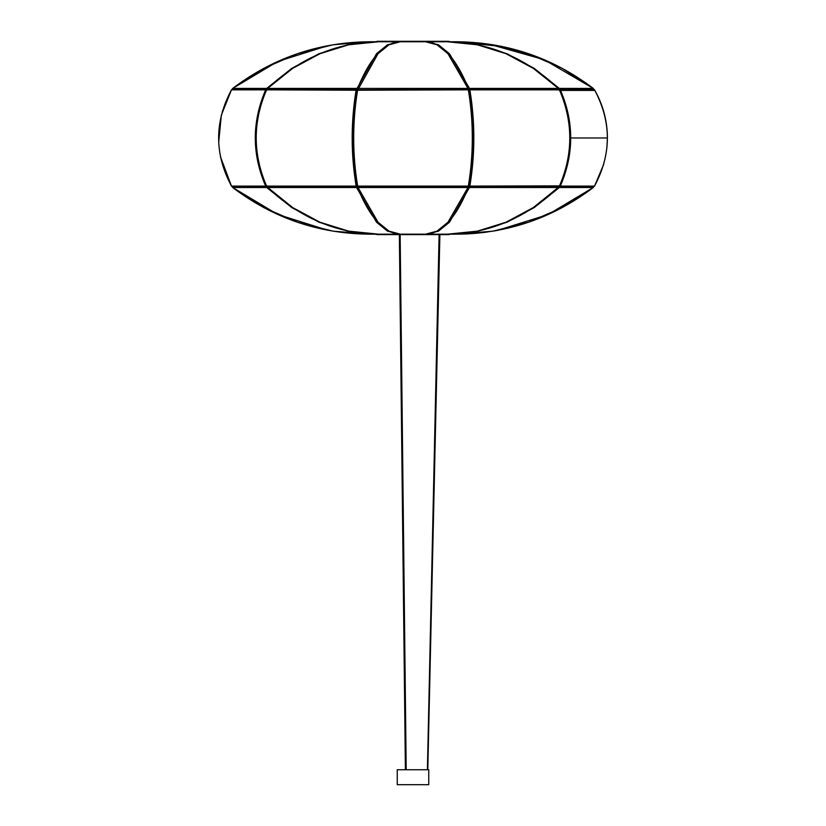 <?xml version="1.0" encoding="UTF-8"?>
<svg xmlns="http://www.w3.org/2000/svg" width="826" height="826" viewBox="0 0 826 826"><rect width="100%" height="100%" fill="white"/><g stroke="black" fill="none" stroke-linecap="round" stroke-linejoin="round"><path stroke-width="1.24" d="M607.399 137.973L570.27 137.973A96.415 78.005 -90 0 0 560.431 91.097L560.586 90.416L594.854 90.416L595.236 91.097A96.415 96.415 0 0 1 607.399 137.973L606.914 147.617M560.183 91.273L560.586 90.416M558.727 187.203L559.316 187.512L534.319 207.522L507.009 222.204L478.306 231.135L448.053 234.171L456.334 234.171M593.491 186.49A0.785 0.785 0 0 1 593.285 187.512A0.785 0.785 -90 0 0 593.491 186.49A0.785 0.785 142.4 0 1 593.285 187.512C552.666 218.26 506.885 233.81 455.952 234.171L492.792 231.187L528.361 222.297L562.217 207.615L593.285 187.512L559.316 187.512A0.785 0.64 -90 0 0 559.439 186.418M558.737 186.593L558.861 186.49A0.785 0.63 -90 0 0 559.398 186.098C573.234 154.101 573.234 122.011 559.398 89.838L469.849 89.838C475.136 121.845 475.136 153.925 469.849 186.098L559.501 185.871M593.491 89.445A0.785 0.785 0 0 0 593.285 88.423L593.285 88.423C552.666 57.686 506.885 42.126 455.952 41.765L492.792 44.749L528.361 53.638L562.217 68.331L593.285 88.423A0.785 0.785 90 0 1 593.491 89.445A0.785 0.785 -142.4 0 0 593.285 88.423L559.316 88.423L534.319 68.413L507.009 53.731L478.306 44.81L448.053 41.765L456.334 41.765M558.737 89.342L469.509 89.549M558.727 88.733L559.316 88.423A0.785 0.64 90 0 1 559.439 89.518M559.357 186.304A0.785 0.64 -90 0 0 559.77 186.49L593.842 186.49A0.785 0.785 -90 0 0 594.524 186.098C611.632 154.008 611.632 121.928 594.524 89.838A0.785 0.785 -90 0 0 593.842 89.445A0.785 0.785 -90 0 1 594.524 89.838L560.317 89.838C574.163 121.845 574.163 153.925 560.317 186.098L594.524 186.098C611.632 154.101 611.632 122.011 594.524 89.838L594.524 89.838A0.785 0.785 0 0 0 593.842 89.445L559.77 89.445A0.785 0.64 -90 0 0 559.357 89.631M544.355 216.185L543.756 216.443M498.408 230.196L494.764 230.857M487.237 232.034L481.599 232.746M478.275 233.097L476.984 233.221M476.891 233.231L467.423 233.903M466.979 233.923L456.117 234.171M373.579 234.14L370.833 234.171M369.666 234.171L377.947 234.171L347.746 231.146L319.063 222.235L291.754 207.563L266.684 187.512L232.715 187.512L263.7 207.563L297.546 222.266L333.136 231.177L370.048 234.171C319.115 233.81 273.334 218.26 232.715 187.512L232.715 187.512A0.785 0.785 -90 0 1 232.509 186.49A0.785 0.785 0 0 0 232.715 187.512L277.608 214.419L327.53 230.186M356.832 186.346A0.785 0.568 19.5 0 1 357.4 186.8M357.513 186.408L357.441 186.624A0.785 0.785 0 0 0 357.451 187.182A0.785 0.589 -21.8 0 0 358.04 187.512L378.019 222.204L388.984 231.135L400.362 234.171C384.204 233.582 369.903 217.919 357.451 187.182A0.785 0.589 -21.8 0 1 357.431 186.893L357.431 186.893A0.785 0.568 19.5 0 1 357.441 186.624L357.441 186.624A0.785 0.568 19.5 0 1 357.575 186.439M267.407 187.182L292.61 207.522L319.92 222.204L348.624 231.135L378.576 234.171M267.314 186.49A0.785 0.785 0 0 0 267.448 187.461C300.251 218.157 337.245 233.727 378.422 234.171L399.608 234.161L387.508 231.146L376.542 222.235L356.533 187.512A0.785 0.589 -21.8 0 0 357.4 186.986M356.533 187.512L356.471 186.48L356.533 187.512L267.603 187.512A0.785 0.63 -90 0 1 267.448 186.49M603.713 164.374L594.524 186.098A0.785 0.785 -90 0 1 593.842 186.49A0.785 0.785 90 0 0 593.884 186.49M222.287 111.562L231.476 89.838A0.785 0.785 -90 0 1 232.158 89.445A0.785 0.785 0 0 0 231.476 89.838C214.368 121.845 214.368 153.925 231.476 186.098L265.673 186.098C251.837 154.101 251.837 122.011 265.673 89.838L231.476 89.838L221.337 115.155L218.694 142.299M232.158 186.49A0.785 0.785 -90 0 1 231.476 186.098L231.476 186.098A0.785 0.785 0 0 0 232.158 186.49L266.23 186.49A0.785 0.64 -90 0 1 265.673 186.098L266.695 185.705M469.467 89.642A0.785 0.568 -160.5 0 0 468.889 89.972L468.879 89.993A0.785 0.568 -160.5 0 1 468.889 89.972A0.785 0.785 0 0 1 469.633 89.445L468.879 90.23C474.124 122.011 474.124 153.832 468.879 185.705C474.124 153.925 474.124 122.103 468.879 90.23L468.135 89.445L357.658 89.838C352.372 121.845 352.372 153.925 357.658 186.098L468.342 186.098C473.628 154.101 473.628 122.011 468.342 89.838L357.111 90.23C351.876 122.011 351.876 153.832 357.111 185.705C351.876 153.925 351.876 122.103 357.111 90.23L266.602 89.838C252.766 121.845 252.766 153.925 266.602 186.098L356.151 186.098C350.864 154.101 350.864 122.011 356.151 89.838L356.533 89.642A0.785 0.568 160.5 0 1 357.111 89.972L357.111 89.972A0.785 0.568 160.5 0 1 357.111 89.993L357.111 89.972A0.785 0.785 0 0 0 356.367 89.445L267.159 89.445A0.785 0.785 0 0 0 266.437 89.9C252.622 121.949 252.622 153.987 266.437 186.036L266.499 185.871M267.469 186.387A0.785 0.63 -90 0 1 267.159 186.49L356.367 186.49A0.785 0.785 0 0 0 357.111 185.964L357.111 185.964A0.785 0.568 19.5 0 1 357.111 185.964L357.111 185.964A0.785 0.568 19.5 0 1 356.533 186.294L357.09 185.84A0.785 0.785 0 0 0 357.865 186.49L357.09 185.84C351.835 153.925 351.835 122.011 357.09 90.096A0.785 0.785 0 0 1 357.865 89.445L357.988 89.549M546.172 60.546L502.28 46.524L456.117 41.765M373.579 41.796L371.246 41.765M369.666 41.765L377.947 41.765L347.746 44.79L319.063 53.7L291.754 68.372L266.684 88.423A0.785 0.64 90 0 0 266.55 89.518A0.785 0.64 -90.2 0 1 266.684 88.423L232.715 88.423L263.7 68.372L297.546 53.669L333.136 44.759L370.048 41.765C319.115 42.126 273.334 57.686 232.715 88.423L232.715 88.423A0.785 0.785 90 0 0 232.509 89.445A0.785 0.785 0 0 1 232.715 88.423L277.608 61.527L327.53 45.76M267.407 88.764L267.448 88.485C300.251 57.789 337.245 42.209 378.422 41.765L399.608 41.775L387.508 44.79L376.542 53.7L356.471 89.456L356.533 88.423L267.603 88.423L292.61 68.413L319.92 53.731L348.624 44.8L378.576 41.765M356.832 89.6A0.785 0.568 -19.5 0 0 357.4 89.146M425.576 41.765L436.995 44.79L447.95 53.7L467.96 88.423L358.04 88.423A0.785 0.589 21.8 0 0 357.431 89.053L357.431 89.053A0.785 0.568 -19.5 0 0 357.441 89.311L357.441 89.311A0.785 0.568 -19.5 0 0 357.575 89.497M267.314 89.445A0.785 0.785 0 0 1 267.448 88.485L267.603 88.423A0.785 0.63 90 0 0 267.448 89.445M467.96 88.423L467.97 89.642L467.96 88.423A0.785 0.589 -21.8 0 1 468.548 88.754C456.097 58.026 441.796 42.353 425.638 41.765L400.424 41.765M357.999 89.528L378.019 53.731L388.984 44.8L400.362 41.765C384.204 42.353 369.903 58.026 357.451 88.754A0.785 0.785 0 0 0 357.441 89.311L357.513 89.528M468.425 89.497A0.785 0.568 19.5 0 0 468.559 89.311L468.559 89.311A0.785 0.568 19.5 0 0 468.559 89.053L468.559 89.053A0.785 0.589 -21.8 0 0 468.548 88.754A0.785 0.785 0 0 1 468.559 89.311L468.476 89.528M447.424 41.765L477.314 44.79L506.008 53.7L533.317 68.372L558.386 88.423A0.785 0.63 90 0 1 558.552 89.445A0.785 0.64 -90.2 0 0 558.386 88.423L469.457 88.423L449.478 53.731L438.513 44.81L426.392 41.775L447.589 41.765C488.755 42.209 525.749 57.789 558.552 88.485L558.593 88.764M468.6 89.146A0.785 0.568 19.5 0 0 469.168 89.6M468.6 88.95A0.785 0.589 -21.8 0 1 469.457 88.423L469.519 89.456M469.509 186.387L468.879 185.705L468.135 186.49A0.785 0.785 0 0 0 468.91 185.84C474.165 153.925 474.165 122.011 468.91 90.096A0.785 0.785 0 0 0 468.135 89.445L467.981 89.621M469.467 186.294A0.785 0.568 -19.5 0 1 468.889 185.964L468.889 185.964A0.785 0.568 -19.5 0 1 468.879 185.943L468.889 185.964A0.785 0.785 0 0 0 469.633 186.49L558.841 186.49A0.785 0.785 0 0 0 559.553 186.036C573.378 153.987 573.378 121.949 559.553 89.9L559.398 89.838A0.785 0.63 -90 0 0 558.841 89.445A0.785 0.785 0 0 1 559.553 89.9L559.408 90.158M468.425 186.439A0.785 0.568 -19.5 0 1 468.559 186.624L468.559 186.624A0.785 0.568 -19.5 0 1 468.559 186.893L468.559 186.893A0.785 0.589 21.8 0 1 468.548 187.182A0.785 0.785 0 0 0 468.559 186.624L468.476 186.408M425.576 234.171L400.424 234.171M425.638 234.171L436.995 231.146L447.95 222.235L467.96 187.512A0.785 0.589 21.8 0 0 468.548 187.182C456.097 217.919 441.796 233.582 425.638 234.171M467.96 187.512L467.97 186.294L467.96 187.512L358.04 187.512L357.999 186.408M468.6 186.986A0.785 0.589 21.8 0 0 469.457 187.512L449.478 222.204L438.513 231.135L426.392 234.161L447.589 234.171L477.314 231.146L506.008 222.235L533.317 207.563L558.593 187.182M447.424 234.171L447.578 234.171C488.755 233.727 525.749 218.157 558.552 187.461A0.785 0.785 0 0 0 558.686 186.49M468.6 186.8A0.785 0.568 -19.5 0 1 469.168 186.346M558.386 187.512A0.785 0.63 -90 0 0 558.552 186.49A0.785 0.64 90.2 0 1 558.386 187.512L469.457 187.512L469.519 186.48M429.809 41.93L428.353 41.93M397.647 41.93L396.191 41.93M449.592 41.765L376.398 41.496L449.602 41.734M369.883 41.765L376.398 41.734M376.398 41.496L449.602 41.496M448.611 41.3L377.389 41.3M430.377 42.012L428.931 42.012M397.069 42.012L395.623 42.012M396.191 234.006L397.647 234.006M428.353 234.006L429.809 234.006M369.883 234.171L376.398 234.202M449.602 234.439L376.398 234.439M377.389 234.636L448.611 234.636M395.623 233.934L397.069 233.934M428.931 233.934L430.377 233.934M439.102 234.636L427.403 769.749M439.886 234.636L427.796 769.749M415.612 784.7L397.254 784.7L397.254 769.749L428.746 769.749L428.746 784.7L415.612 784.7M559.305 90.23L560.317 89.838A0.785 0.64 -90 0 0 559.77 89.445A0.785 0.785 0 0 0 559.305 89.6M559.305 186.346A0.785 0.785 0 0 0 559.77 186.49A0.785 0.64 -90 0 0 560.317 186.098L559.305 185.705M266.684 187.512A0.785 0.64 -90 0 1 266.55 186.418A0.785 0.64 90.2 0 0 266.684 187.512L267.273 187.203M266.695 90.23L265.673 89.838A0.785 0.64 -90 0 1 266.643 89.631M266.437 89.9L266.602 89.838A0.785 0.63 -90 0 1 267.159 89.445M267.159 186.49A0.785 0.63 -90 0 1 266.602 186.098L266.437 186.036A0.785 0.785 0 0 0 267.159 186.49M266.684 88.423L267.273 88.733M356.533 88.423A0.785 0.589 21.8 0 1 357.4 88.95M558.386 88.423L558.552 88.485A0.785 0.785 0 0 1 558.686 89.445M467.981 186.315L357.988 186.387M593.842 186.49A0.785 0.785 0 0 0 594.524 186.098A0.785 0.785 0 0 1 593.842 186.49M593.285 187.512L547.989 214.595L497.603 230.34M497.531 230.361L494.258 230.95M478.677 233.056L455.952 234.171M594.854 90.416L594.524 89.838A0.785 0.785 0 0 0 593.884 89.445M220.428 156.661L231.476 186.098C214.368 154.008 214.368 121.928 231.476 89.838A0.785 0.785 0 0 1 232.158 89.445L266.23 89.445A0.785 0.785 0 0 1 266.695 89.6M593.285 88.423L544.2 59.689L489.467 44.222M481.579 43.189L455.952 41.765M406.196 769.749L400.145 234.636M399.361 234.636L405.401 769.749"/></g></svg>
